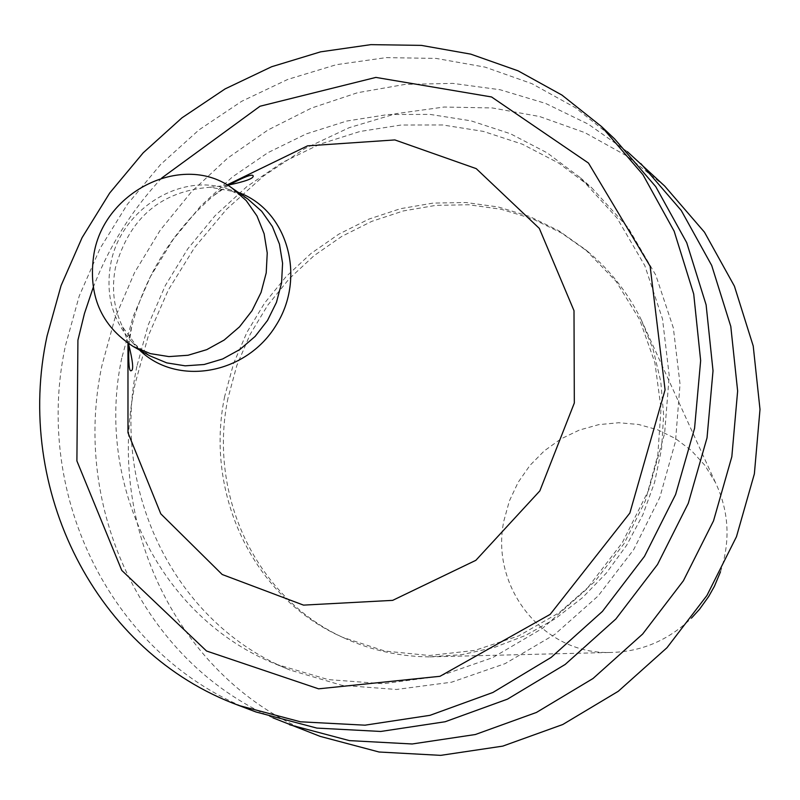 <?xml version="1.0" encoding="UTF-8"?>
<svg xmlns="http://www.w3.org/2000/svg" width="800" height="800" viewBox="0 0 800 800"><rect width="100%" height="100%" fill="white"/><g stroke="black" fill="none" stroke-linecap="round" stroke-linejoin="round"><path stroke-width="0.6" stroke-dasharray="4 3" d="M720.48 571.86C730.66 540.74 728.95 510.9 715.35 482.34L704.79 465.24L691.36 450.5L675.48 438.56L657.7 429.8L638.56 424.47L618.7 422.74L598.73 424.64L579.29 430.09L560.97 438.91L544.34 450.82L529.92 465.44L518.15 482.31L509.39 500.92L503.92 520.69C489.86 586.5 542.25 653.52 608.84 652.49C640.47 652.24 668.06 640.74 691.6 617.99M227.97 398.23C207.52 495.93 257.15 600.08 345.86 638.76C372.01 650.46 399.73 656.5 429.02 656.88L461.79 654.68L494.24 647.48L525.61 635.42L555.19 618.76L582.3 597.84L606.3 573.15L626.65 545.23L642.87 514.73L654.6 482.34L661.56 448.82L663.63 414.93L660.76 381.45L653.06 349.12L640.72 318.67C627.58 292.5 610.03 270.21 588.08 251.79L561.47 232.98L532.26 218.71L501.13 209.25L468.79 204.77L435.97 205.35L403.39 210.93L371.77 221.36L341.79 236.38L314.08 255.65L289.24 278.73L267.79 305.13L250.19 334.27L236.82 365.52L227.97 398.23M224.69 396.37C204.19 494.27 253.89 598.61 342.75 637.36L384.86 651.06L429.47 655.51L474.69 650.43L518.59 635.94L559.28 612.61L594.96 581.39L624.07 543.61L645.33 500.93L657.81 455.19L661.03 408.4L654.87 362.57L639.68 319.68L616.19 281.5L585.46 249.61L558.8 230.76L529.54 216.46L498.35 206.99L465.96 202.52L433.08 203.1L400.45 208.7L368.77 219.15L338.73 234.2L310.97 253.51L286.08 276.64L264.59 303.09L246.95 332.29L233.56 363.61L224.69 396.37M664.69 186.06L626.91 155.97L584.88 132.64L539.67 116.54L492.37 107.96L444.12 107.03L396.03 113.67L349.22 127.67L304.72 148.63L263.53 176.05L226.54 209.28L194.57 247.55L168.31 290L148.36 335.69L135.16 383.61C103.87 529.45 182.6 686.03 320.21 736.39M627.4 151.69L588.38 124.2L545.61 103.42L500.08 89.74L452.85 83.38L404.98 84.41L357.52 92.72L311.49 108.06L267.88 130.05L227.59 158.17L191.45 191.8L160.22 230.21L134.55 272.59L114.98 318.03L101.92 365.6C71.5 507.9 142.73 660.81 273 717.87M136.87 366.36C110.29 490.87 175.06 623.99 290.07 670.06L341.87 685.32L396.44 689.47L451.6 682.19L505.07 663.65L554.61 634.54L598.09 596.01L633.68 549.63L659.84 497.35L675.5 441.4L680.04 384.13L673.35 327.93L655.79 275.14L628.22 227.86L591.86 187.94L558.85 163.17L522.37 144.19L483.31 131.38L442.59 124.96L401.16 125.02L359.95 131.49L319.88 144.18L281.83 162.77L246.62 186.81L215.02 215.75L187.71 248.93L165.27 285.64L148.19 325.07L136.87 366.36M121.77 358.02C94.9 483.58 160.06 617.78 275.95 664.2L328.14 679.58L383.15 683.73L438.76 676.37L492.67 657.65L542.62 628.26L586.49 589.36L622.39 542.56L648.8 489.82L664.62 433.37L669.22 375.59L662.5 318.92L644.83 265.68L617.05 218.02L580.42 177.79L547.15 152.84L510.4 133.73L471.04 120.84L430 114.4L388.25 114.49L346.71 121.05L306.32 133.88L267.97 152.65L232.48 176.91L200.62 206.11L173.08 239.59L150.45 276.61L133.21 316.38L121.77 358.02M614.59 138.89L575.48 107.76L531.95 83.68L485.12 67.13L436.12 58.41L386.13 57.62L336.3 64.7L287.79 79.4L241.65 101.33L198.93 129.94L160.55 164.55L127.34 204.38L100.03 248.52L79.23 296.02L65.41 345.8C32.55 497.28 113.42 659.8 255.89 711.95M161.73 178.01C131.82 210.09 108.97 246.59 93.19 287.51M227.06 184.94L213.18 195.98C172.9 231.06 145.78 274.37 131.83 325.93L127.97 343.25M238.23 192.37L210.12 187.24C160.93 191.07 129.36 217.92 115.4 267.81C111.38 288.87 113.79 308.6 122.64 327L139.53 350.04M247.89 199.07L227.92 189.13C179.89 171.85 120.1 210.28 110.72 263.94C105.35 294.57 112.48 320.65 132.11 342.18L149.78 355.81M715.35 482.34L640.72 318.67M608.84 652.49L429.02 656.88M342.75 637.36L345.86 638.76M585.46 249.61L588.08 251.79M275.95 664.2L290.07 670.06M580.42 177.79L591.86 187.94M122.64 327L128.47 343.59M128.85 344.9L131.83 325.93M210.12 187.24L227.59 185.24M228.93 185.01L213.18 195.98M132.11 342.18L137.31 347.84M227.92 189.13L235.27 191.33"/><path stroke-width="1.2" d="M691.6 617.99L699.5 609.29L708.65 596.56L714.41 586.3L720.48 571.86M273 717.87L320.21 736.39L379.07 752.01L440.71 755.36L502.77 746.12L562.76 724.52L618.26 691.3L666.99 647.71L706.94 595.48L736.46 536.73L754.37 473.86L760 409.42L753.22 346.01L734.41 286.16L704.46 232.17L664.69 186.06L627.4 151.69M289.58 724.75L349.44 740.62L412.17 743.98L475.35 734.52L536.45 712.44L593 678.52L642.66 634.03L683.4 580.75L713.53 520.83L731.83 456.71L737.64 391.03L730.79 326.42L711.7 265.46L681.27 210.5L640.83 163.6M238.97 705.52L255.89 711.95L316.85 728.09L380.77 731.46L445.17 721.74L507.48 699.14L565.18 664.45L615.88 618.98L657.49 564.53L688.28 503.32L707.03 437.84L713.02 370.79L706.11 304.86L686.72 242.68L655.76 186.66L614.59 138.89L601.42 126.47L561.95 95.08L518.04 70.81L470.78 54.14L421.34 45.38L370.89 44.64L320.61 51.84L271.65 66.73L225.09 88.91L181.96 117.83L143.21 152.8L109.68 193.04L82.1 237.63L61.08 285.6L47.09 335.87C13.81 488.83 95.23 652.9 238.97 705.52L300.48 721.8L364.99 725.18L430.01 715.32L492.93 692.46L551.2 657.38L602.42 611.41L644.47 556.38L675.6 494.52L694.56 428.36L700.65 360.61L693.71 294.03L674.17 231.24L642.94 174.69L601.42 126.47M93.19 287.51L84.44 313.56L77.92 340.18L76.9 460.93L121.76 570.39L206.53 651.01L318.59 688.83L439.99 676.3L550.17 614.37L629.85 513.05L665.07 389.85L650.12 266.2L588.49 163.08L491.55 96.96L375.88 77.41L260.04 106.23L161.73 178.01M127.97 343.25L127.98 432.72L160.8 513.84L222.19 574.5L303.51 605.12L392.67 600.36L475.87 560.31L539.84 490.89L574.32 403.01L574 310.68L539.32 228.4L476.24 168.64L394.85 139.93L307.55 145.85L227.06 184.94M139.53 350.04C176.79 386.62 245.86 374.66 275.85 325.65C306.84 277.25 287.41 209.9 238.23 192.37M133.26 346.51L149.78 355.81L166.78 362.88L185.18 365.83L204.11 364.51L222.66 358.97L239.95 349.45L255.15 336.39L267.53 320.43L276.47 302.33L281.57 282.96L282.58 263.24L279.46 244.13L272.38 226.53L261.68 211.27L247.89 199.07L232.31 188.27C184.03 152.12 104.52 190.27 93.95 253.84C87.71 294.74 100.81 325.63 133.26 346.51L150.4 353.63L168.95 356.6L188.03 355.26L206.75 349.65L224.19 340.03L239.53 326.84L252.02 310.73L261.06 292.45L266.21 272.9L267.24 253L264.11 233.72L256.98 215.96L246.2 200.58L232.31 188.27M128.47 343.59C132.95 361.38 133.83 370.42 131.14 370.69C129.13 371.94 128.37 363.35 128.85 344.9M227.59 185.24C245.55 181.49 254.07 178.34 253.13 175.79C252.29 173.82 244.23 176.89 228.93 185.01"/></g></svg>
